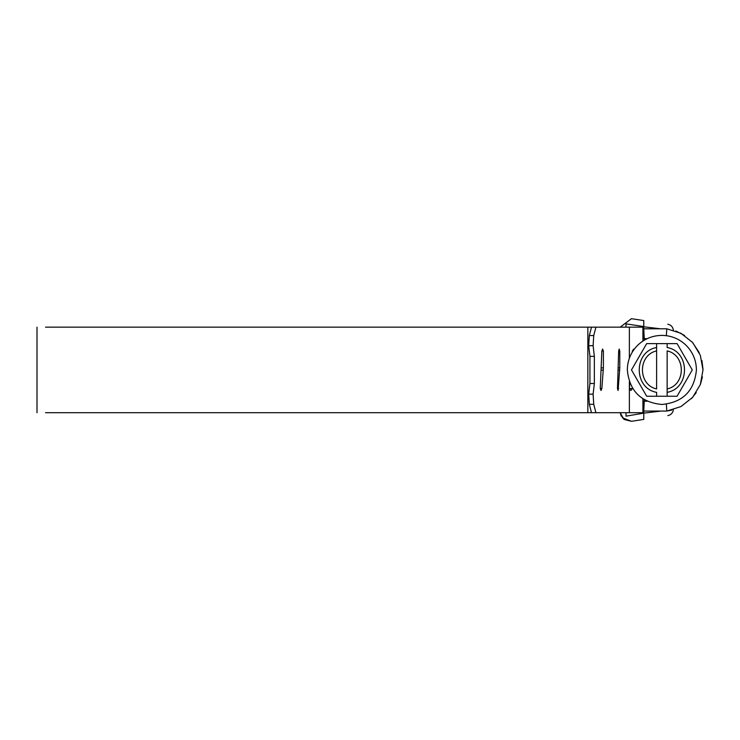 <?xml version="1.0" encoding="UTF-8"?>
<svg xmlns="http://www.w3.org/2000/svg" width="740" height="740" viewBox="0 0 740 740"><rect width="100%" height="100%" fill="white"/><g stroke="black" fill="none" stroke-linecap="round" stroke-linejoin="round"><path stroke-width="1.11" d="M685.212 344.461C692.51 351.38 696.248 359.871 696.423 369.926C694.37 390.914 682.854 402.43 661.875 404.475C640.886 402.43 629.37 390.914 627.326 369.926C627.474 360.269 630.961 352.018 637.778 345.173C644.54 338.772 652.569 335.516 661.875 335.387C670.782 335.498 678.562 338.522 685.212 344.461M656.611 347.504L656.611 350.899C637.723 354.969 637.723 384.883 656.611 388.953L656.611 343.61L667.138 343.61L667.138 347.504C690.281 351.546 690.281 388.315 667.138 392.348L667.138 388.953C686.026 384.883 686.026 354.969 667.138 350.899L667.138 396.252L656.611 396.252L656.611 392.348C633.459 388.315 633.459 351.546 656.611 347.504M667.138 396.252L677.072 396.252L692.27 369.926L677.072 343.61L667.138 343.61M656.611 343.61L646.677 343.61L631.479 369.926L646.677 396.252L656.611 396.252M643.772 326.285L643.772 320.568C675.305 325.35 675.305 325.35 643.772 320.568L631.442 318.69L620.176 327.154M621.295 416.278L620.157 412.698L623.996 419.423L631.479 421.31L622.275 417.749M643.772 326.553L626.012 323.861L626.012 327.154M643.772 320.568L643.772 321.031M643.772 321.447L643.772 322.668M644.309 340.178L643.772 328.8L660.552 328.8L643.772 326.803L643.772 328.8L666.805 328.8C675.518 330.539 675.518 330.539 666.805 328.8L666.342 335.673M643.772 419.247L643.772 419.386C675.343 414.465 675.343 414.465 643.772 419.386L643.772 413.151L626.012 416.167L626.012 412.698M671.698 410.127L666.805 411.061C675.518 409.322 675.518 409.322 666.805 411.061L643.772 411.061L644.309 399.683M643.772 411.061L643.772 413.151L660.959 411.061L643.772 411.061L643.772 402.282M631.479 421.31L643.772 419.386M666.805 328.8L680.985 333.315L692.668 342.537L700.327 355.293L703 369.926L700.327 384.569L692.659 397.325L680.985 406.547L666.805 411.061L666.342 404.188M691.428 398.666L696.229 392.644M700.54 384.005L702.417 376.836M702.991 369.14L701.927 360.574M699.207 352.601L692.279 342.111M684.555 335.442L675.898 331.03M643.772 328.8L643.772 337.579M656.334 328.8L658.887 328.8M659.211 411.061L656.343 411.061M45.538 412.698L587.847 412.698L587.847 327.154L591.491 327.154L589.327 335.544L593.739 335.544L593.11 345.7L594.35 356.365L594.35 383.496L593.11 394.161L593.739 404.318L589.327 404.318L588.698 394.161L593.11 394.161M587.847 412.698L591.491 412.698L589.327 404.318M45.538 327.154L587.847 327.154M632.959 351.028L632.358 351.028L632.274 352.111M629.842 382.876L629.37 388.704L630.915 390.507L632.358 388.537L629.37 388.537M632.358 351.028L633.69 349.049L634.217 349.234M632.358 388.537L632.432 388M619.778 367.873L619.778 351.028L618.649 351.028L617.484 388.537L618.076 390.507L619.778 367.873L618.131 367.873M618.649 351.028L619.223 349.049L619.778 351.028M618.649 388.537L617.484 388.537M619.704 370.13L618.057 370.13M594.35 383.496L589.937 383.496L589.937 356.365L594.35 356.365M593.11 345.7L588.698 345.7L589.327 335.544M591.491 327.154L595.913 327.154L593.739 335.544M593.739 404.318L595.913 412.698L591.491 412.698M588.698 345.7L589.937 356.365M589.937 383.496L588.698 394.161M603.396 367.873L603.396 351.028L601.842 351.028L600.251 388.537L601.047 390.507L601.842 388.537L603.396 367.873L601.13 367.873M601.842 351.028L602.619 349.049L603.396 351.028M601.842 388.537L600.251 388.537M603.294 370.13L601.028 370.13M595.913 412.698L642.921 412.698L642.921 398.814M642.921 341.038L642.921 327.154L595.913 327.154M629.37 412.698L629.37 388.704M629.37 388.472L629.37 381.637M629.37 358.216L629.37 327.154M643.865 401.191L647.158 401.191M647.158 338.67L643.865 338.67M673.363 330.188C672.864 326.904 671.004 324.906 667.795 324.213M673.363 409.673C672.864 412.939 671.014 414.927 667.822 415.63M37 327.154L37 412.698"/></g></svg>
